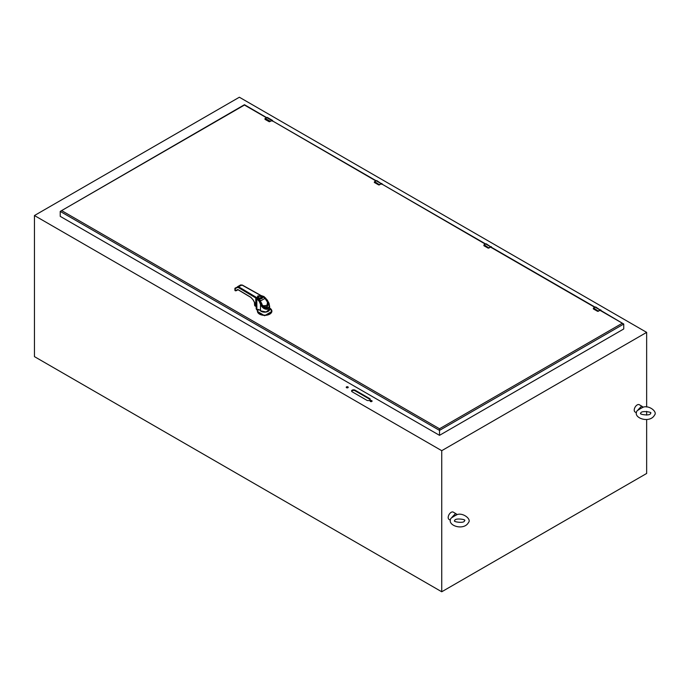 <?xml version="1.0" encoding="UTF-8"?>
<svg xmlns="http://www.w3.org/2000/svg" width="689" height="689" viewBox="0 0 689 689"><rect width="100%" height="100%" fill="white"/><g stroke="black" fill="none" stroke-linecap="round" stroke-linejoin="round"><path stroke-width="1.03" d="M643.061 407.01A4.22 2.437 120 0 1 643.173 407.19L637.936 409.964A4.22 2.437 120 0 0 637.816 410.291L643.061 407.01L639.323 404.71A4.22 2.437 120 0 0 637.213 404.917A4.22 2.437 120 0 0 634.457 408.646A4.22 2.437 120 0 0 635.103 412.022L636.412 412.78M637.936 409.964L641.64 406.045M643.104 407.199C649.15 404.951 657.719 411.91 654.55 415.062C649.985 423.838 632.287 418.111 637.006 410.911L637.816 410.291M457.022 514.416A4.22 2.437 120 0 1 457.134 514.605L451.898 517.379A4.22 2.437 120 0 0 451.777 517.697L457.022 514.416L453.284 512.116A4.22 2.437 120 0 0 451.174 512.332A4.22 2.437 120 0 0 448.573 515.579A4.22 2.437 120 0 0 448.617 519.032A4.22 2.437 120 0 0 449.064 519.437L450.373 520.186M451.898 517.379L455.601 513.451M457.065 514.605C463.103 512.366 471.681 519.317 468.511 522.469C463.947 531.245 446.248 525.518 450.968 518.317L451.777 517.697M266.652 117.612L244.457 104.711L60.227 211.411L61.622 210.601L439.513 428.773L439.513 430.392L60.227 211.411L60.227 216.355L439.513 435.336L623.743 328.972L623.743 324.028L439.513 430.392L439.513 435.336M439.513 428.773L622.339 323.219L623.743 324.028L600.395 310.214M266.402 117.716L244.457 105.047L61.622 210.601M597.664 311.35L593.375 308.922L593.384 308.129L593.41 308.836L597.484 311.187L598.379 310.98L597.664 311.35L600.119 310.308L600.911 310.765M488.208 248.161L483.919 245.732L483.928 244.931L483.954 245.646L488.027 247.997L488.923 247.79L488.208 248.161L490.663 247.118L491.455 247.575M378.752 184.962L374.463 182.533L374.471 181.732L374.497 182.447L378.571 184.798L379.458 184.592L378.752 184.962L381.206 183.92L381.99 184.376M269.287 121.764L264.998 119.343L265.015 118.542L265.041 119.249L269.106 121.6L270.002 121.393L269.287 121.764L271.742 120.73L272.534 121.178M271.879 311.368L264.628 315.726L257.436 311.368M257.531 310.86L256.222 308.655M257.324 310.283L257.324 309.817L257.505 310.575L258.134 310.36L257.514 309.955L258.134 310.36L258.453 309.352M257.712 309.731L257.531 310.489M256.179 306.217L255.033 303.358M254.43 302.282L254.594 305.313L256.739 306.596M267.401 300.43L269.623 306.062L269.623 309.24L266.066 311.988L260.494 310.799L259.409 309.826L257.324 309.473L259.779 309.904M256.179 305.994L255.137 303.539M260.356 295.288L263.99 296.563L267.504 300.309L269.623 306.062L268.167 309.137C264.895 309.749 262.337 308.155 260.494 304.34L259.271 301.455L256.79 298.699L256.876 309.077M255.791 304.581L256.187 305.193M261.32 296.081L264.094 296.821M261.467 295.762L242.295 285.048L240.582 284.953L242.02 285.082L259.968 295.081M263.637 297.002L265.472 297.872L267.978 301.446C269.752 304.865 269.778 307.303 268.047 308.741C265.937 309.516 263.844 308.276 261.768 305.038L259.762 300.456L258.857 299.474L258.384 300.12M259.271 301.455L259.968 301.136L257.35 298.139L258.918 299.465M260.494 310.799L260.494 304.34L261.2 304.021M257.324 309.473L256.79 308.999A8.501 4.909 0 0 0 256.592 308.836L256.592 306.209L255.774 304.538L255.774 297.958A8.501 4.909 180 0 1 256.79 298.699L257.35 298.139M235.793 290.87L238.084 289.768L250.848 297.398L252.984 299.724L256.187 305.442L256.179 308.078A2.265 1.309 180 0 0 256.592 308.836L256.687 308.913M261.234 303.728L259.047 299.5L257.479 298.13C256.911 296.391 258.134 295.684 261.148 296.02L265.498 297.941M264.662 297.631L267.194 300.249M265.179 298.182L267.659 301.627L266.376 308.577L261.846 304.986C263.973 307.707 265.48 308.905 266.376 308.577M261.329 295.71L257.746 295.986L257.264 298.061L256.179 297.269L255.774 297.958L238.437 287.597L237.326 287.477L235.061 288.786L235.19 288.062A0.568 0.568 0 0 0 234.906 288.553L234.906 290.215L235.474 290.68L235.061 288.786M261.768 305.038C264.843 311.91 272.388 307.552 267.978 301.446L267.659 301.627M242.02 285.082L235.19 288.062M235.061 289.991L234.906 290.215A0.568 0.568 0 0 0 235.182 290.698L238.265 289.759L235.061 290.439M240.582 284.953L237.455 286.762L237.326 287.477M260.08 301.007L262.845 305.907L268.4 305.141L267.943 302.876L264.895 298.225L262.862 296.847L261.674 297.949L261.183 296.459M258.642 296.391L261.062 296.391L261.062 297.786C258.694 298.225 257.884 297.76 258.642 296.391L258.384 296.537C257.35 297.967 258.168 298.595 260.838 298.44L260.235 298.785M262.647 296.933L262.681 297.174C262.621 298.38 261.656 298.94 259.796 298.837L259.03 299.482M264.43 297.7L262.862 296.847M262.845 305.907L268.4 305.141L266.815 300.74L265.032 298.328L263.189 296.899L262.371 297.054M260.235 300.912L259.202 299.379M260.838 298.44L261.674 297.949M260.115 298.854L262.397 297.536L258.943 299.035M263.095 296.933L262.406 297.355M264.343 297.734L266.729 300.826C267.961 300.981 268.124 303.151 267.229 307.337C263.138 305.976 261.338 304.736 261.837 303.616L261.501 303.763M261.837 303.616L260.296 301.05M259.925 300.301L259.383 299.078L259.796 298.837M264.946 298.415L260.649 300.895L260.235 300.103M237.567 289.561L236.465 290.284M371.81 400.671A1.008 0.586 180 0 1 371.095 401.661A1.008 0.586 180 0 1 370.708 400.542A1.008 0.586 180 0 1 371.81 400.671M347.945 386.891A1.008 0.586 180 0 1 347.23 387.881A1.008 0.586 180 0 1 346.843 386.762A1.008 0.586 180 0 1 347.945 386.891M355.024 390.146L369.666 398.595A2.024 1.171 180 0 1 370.26 399.422A2.024 1.171 180 0 1 369.011 400.507A2.024 1.171 180 0 1 366.798 400.249L352.165 391.8A2.024 1.171 180 0 1 351.571 390.973A2.024 1.171 180 0 1 352.82 389.896A2.024 1.171 180 0 1 355.024 390.146L355.024 390.758L369.666 399.207A2.024 1.171 180 0 1 370.191 399.732M34.45 215.536L441.735 450.684L646.652 332.374L239.367 97.227L34.45 215.536L34.45 356.626L441.735 591.773L646.652 473.464L646.652 419.48M441.735 450.684L441.735 591.773M646.652 332.374L646.652 407.001M646.652 411.385L646.652 415.097M370.234 401.386A1.008 0.586 180 0 1 371.957 401.386M346.369 387.606A1.008 0.586 180 0 1 348.091 387.606M355.024 390.758L355.024 390.758A2.024 1.171 0 0 0 351.64 391.283M622.339 323.219L600.085 310.369M594.779 307.303L490.628 247.17M485.323 244.113L381.628 183.911M375.867 180.914L272.172 120.721M593.41 308.836L597.484 311.187M600.119 310.308L600.55 310.308M593.375 308.164L593.444 308.965M595.029 307.199L595.83 307.079A1.438 0.835 120 0 0 595.107 307.156L593.634 308A1.8 1.042 120 0 0 593.444 308.129M598.646 310.989L600.041 310.007L595.107 307.156L593.582 308L598.465 311.264M598.379 310.98A1.8 1.042 -60 0 1 598.569 310.851L600.041 310.007A1.438 0.835 -60 0 1 600.765 309.929A1.438 0.835 -60 0 1 601.066 310.593L601.066 310.593M600.119 310.136L601.066 310.679M483.954 245.646L488.027 247.997M490.663 247.118L491.093 247.11M483.919 244.974L483.988 245.766M485.573 244.001L486.365 243.889A1.438 0.835 120 0 0 485.65 243.958L484.178 244.81A1.8 1.042 120 0 0 483.979 244.939M489.19 247.79L490.585 246.808L485.65 243.958L484.117 244.802L489.009 248.074M488.923 247.79A1.8 1.042 -60 0 1 489.112 247.661L490.585 246.808A1.438 0.835 -60 0 1 491.309 246.74A1.438 0.835 -60 0 1 491.601 247.394L491.627 247.411M490.663 246.938L491.601 247.48M374.497 182.447L378.571 184.798M374.454 181.775L374.308 182.396M376.116 180.802L376.909 180.69A1.438 0.835 120 0 0 376.185 180.759L374.713 181.612A1.8 1.042 120 0 0 374.523 181.741M379.734 184.592L381.129 183.61L376.185 180.759L374.661 181.603L379.553 184.876M379.458 184.592A1.8 1.042 -60 0 1 379.656 184.463L381.129 183.61A1.438 0.835 -60 0 1 381.844 183.541A1.438 0.835 -60 0 1 382.145 184.204L382.162 184.213M381.206 183.748L382.145 184.29M265.041 119.249L269.106 121.6M264.998 118.586L265.067 119.378M270.002 121.393A1.8 1.042 -60 0 1 270.2 121.264L265.205 118.413L267.453 117.492A1.438 0.835 120 0 0 266.729 117.569L265.256 118.413A1.8 1.042 120 0 0 265.067 118.542M267.453 117.492L272.388 120.342A1.438 0.835 -60 0 0 271.673 120.42L270.269 121.402L271.673 120.42L266.677 117.561M272.715 121.049L272.388 120.342A1.438 0.835 -60 0 1 272.689 121.006L272.706 121.023M271.742 120.549L272.689 121.092M256.549 309.602L256.549 309.137A2.265 1.309 180 0 1 256.187 308.422A2.265 1.309 180 0 1 256.205 308.267M257.281 309.792L256.644 308.913M271.526 309.886A7.226 4.177 180 0 1 271.888 311.187L271.888 311.187A7.226 4.177 180 0 1 264.662 315.355A7.226 4.177 180 0 1 257.428 311.187L257.428 311.187A7.226 4.177 180 0 1 257.505 310.575M271.888 311.549L269.709 308.104A7.148 4.125 180 0 1 266.901 314.942A7.148 4.125 180 0 1 257.591 310.42M269.623 308.896A5.004 2.885 180 0 1 265.98 312.057A5.004 2.885 180 0 1 260.063 310.403M254.594 305.313L254.611 303.909M256.101 306.536L254.887 305.838M261.079 303.763L260.003 301.127M255.774 304.538L253.035 299.689L250.779 297.243L238.015 289.613M238.437 287.597L238.85 286.908L256.179 297.269M369.666 399.207L369.666 398.595M650.528 413.366L650.562 413.245C653.146 412.1 640.598 410.205 640.753 413.245C638.315 414.313 650.502 416.337 650.528 413.366M464.489 520.772L464.524 520.651C467.108 519.506 454.551 517.62 454.714 520.651C452.268 521.728 464.464 523.743 464.489 520.772M595.072 307.139L490.938 247.015M485.616 243.94L381.482 183.817M376.151 180.742L272.017 120.627M595.83 307.079L601.092 310.636M486.365 243.889L491.636 247.437M376.909 180.69L382.18 184.247M256.196 308.259L256.187 308.887M257.548 310.326L257.428 311.549M256.179 308.078L257.35 309.533L259.641 309.972M254.37 302.187L254.921 305.907L256.911 306.665"/></g></svg>
